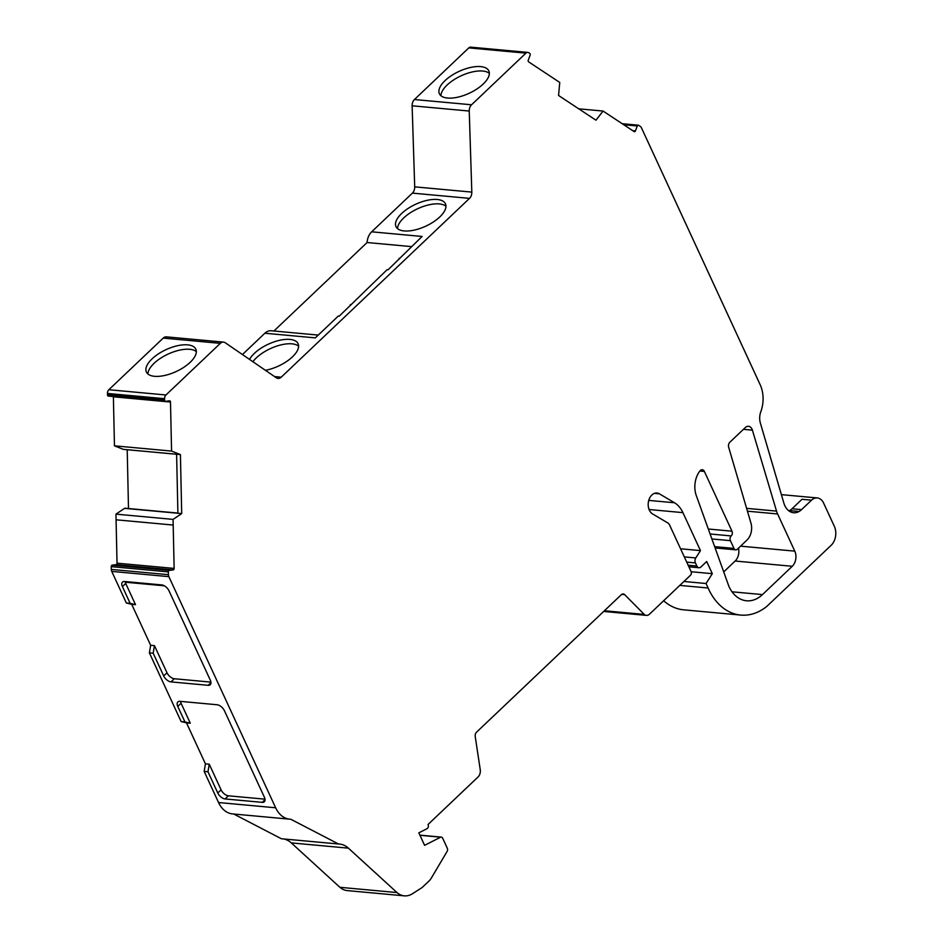 <?xml version="1.0" encoding="UTF-8"?>
<svg xmlns="http://www.w3.org/2000/svg" width="943" height="943" viewBox="0 0 943 943"><rect width="100%" height="100%" fill="white"/><g stroke="black" fill="none" stroke-linecap="round" stroke-linejoin="round"><path stroke-width="1.41" d="M745.324 427.544A6.801 4.845 -84.7 0 1 748.506 426.307A6.801 4.845 -84.7 0 1 752.031 429.159A6.801 4.845 -84.7 0 1 752.396 430.149L776.537 511.106A19.06 13.567 -84.7 0 0 777.61 513.959L794.784 551.136A10.892 7.756 -84.7 0 1 792.261 566.283L762.474 594.597A34.031 24.235 -84.7 0 1 746.55 600.785A34.031 24.235 -84.7 0 1 728.974 586.558L696.299 495.582A20.416 14.534 -84.7 0 1 700.001 470.852A4.078 2.912 -84.7 0 1 702.264 469.732A4.078 2.912 -84.7 0 1 704.374 471.441L731.98 531.192A3.407 2.428 -84.7 0 1 731.19 535.93A3.407 2.428 -84.7 0 0 730.401 540.657L733.984 548.413A3.407 2.428 -84.7 0 0 735.74 549.84A3.407 2.428 -84.7 0 0 737.332 549.227L747.021 540.021A13.615 9.689 -84.7 0 0 750.946 523.117L728.68 447.3A4.078 2.912 -84.7 0 1 729.858 442.232L745.324 427.544M318.251 335.083L271.23 330.757A13.615 9.689 95.3 0 0 264.865 333.233L315.316 337.877L338.289 316.046L339.244 316.141L387.125 269.674L388.08 269.769L422.11 236.457L371.66 231.813L412.409 193.115A6.801 4.845 -84.7 0 0 414.708 186.855L471.818 192.101L469.237 111.05A6.801 4.845 -84.7 0 1 471.547 104.779L525.911 53.15A4.078 2.912 -84.7 0 1 527.821 52.407A4.078 2.912 -84.7 0 1 528.834 52.761L529.73 53.362A1.356 0.967 -84.7 0 1 530.131 55.165L528.28 60.104A1.356 0.967 -84.7 0 0 528.681 61.896L559.753 82.442L558.562 95.479L595.964 120.197L603.048 111.05L578.719 108.81M165.296 401.305L108.492 396.084A1.356 0.967 -84.7 0 1 108.339 396.084L165.449 401.341A1.356 0.967 -84.7 0 0 165.603 401.329L169.492 400.822A1.356 0.967 -84.7 0 1 170.494 402.048L171.567 451.084L114.457 445.827L123.309 449.339A1.356 0.967 95.3 0 0 123.698 449.375M654.442 493.354L659.381 493.814A10.892 7.756 -84.7 0 0 656.965 493.012A10.892 7.756 -84.7 0 0 648.513 501.405A10.892 7.756 -84.7 0 0 652.556 513.911L667.668 522.858A6.801 4.845 -84.7 0 1 669.671 525.204L691.078 571.529A2.723 1.933 -84.7 0 1 690.665 575.077L649.515 614.164A6.719 4.786 -84.7 0 1 646.368 615.378A6.719 4.786 -84.7 0 1 644.246 614.423L624.679 594.656A4.078 2.912 -84.7 0 0 623.252 593.937A4.078 2.912 -84.7 0 0 621.343 594.679L476.557 732.169A4.078 2.912 -84.7 0 0 475.237 736.577L480.305 770.113A6.719 4.786 -84.7 0 1 478.077 776.961L428.051 824.477A2.723 1.933 -84.7 0 1 428.098 824.571A2.723 1.933 -84.7 0 1 427.002 828.697L418.822 832.846L424.598 845.329L440.652 837.184A2.699 1.921 -84.7 0 1 441.289 837.101A2.699 1.921 -84.7 0 1 442.68 838.233L447.288 848.193A2.735 1.945 -84.7 0 1 447.1 851.435L431.328 878.074A13.615 9.689 -84.7 0 1 429.1 880.903L422.11 887.54L412.574 893.669A23.139 16.479 -84.7 0 1 404.335 895.85A23.139 16.479 -84.7 0 1 397.003 892.561L339.893 887.304A23.139 16.479 -84.7 0 0 347.224 890.593L404.335 895.85M404.17 230.941A27.229 12.059 -24.8 0 0 433.438 221.923A27.229 12.059 -24.8 0 0 445.438 203.794A27.229 12.059 -24.8 0 0 437.281 199.492A27.229 12.059 -24.8 0 0 408.001 208.509A27.229 12.059 -24.8 0 0 396.001 226.638A27.229 12.059 -24.8 0 0 404.17 230.941M397.545 228.619A27.229 12.059 155.2 0 1 412.339 211.527A27.229 12.059 155.2 0 1 439.32 203.924A27.229 12.059 155.2 0 1 445.945 206.246M265.431 370.316A27.229 12.059 -24.8 0 0 298.106 343.712A27.229 12.059 -24.8 0 0 289.949 339.409A27.229 12.059 -24.8 0 0 249.53 359.413M252.913 361.735A27.229 12.059 155.2 0 1 291.988 343.841A27.229 12.059 155.2 0 1 298.625 346.164M489.346 73.365A27.229 12.059 -24.8 0 0 482.722 71.043A27.229 12.059 -24.8 0 0 455.728 78.634A27.229 12.059 -24.8 0 0 440.947 95.738M447.571 98.048A27.229 12.059 -24.8 0 0 476.84 89.031A27.229 12.059 -24.8 0 0 488.839 70.914A27.229 12.059 -24.8 0 0 480.671 66.611A27.229 12.059 -24.8 0 0 451.402 75.629A27.229 12.059 -24.8 0 0 439.403 93.758A27.229 12.059 -24.8 0 0 447.571 98.048M196.344 351.621A27.229 12.059 -24.8 0 0 189.72 349.299A27.229 12.059 -24.8 0 0 162.726 356.902A27.229 12.059 -24.8 0 0 147.933 373.994M187.669 344.867A27.229 12.059 155.2 0 1 195.826 349.169A27.229 12.059 155.2 0 1 183.838 367.287A27.229 12.059 155.2 0 1 154.558 376.316A27.229 12.059 155.2 0 1 146.401 372.014A27.229 12.059 155.2 0 1 158.4 353.884A27.229 12.059 155.2 0 1 187.669 344.867M177.897 513.075L125.089 508.218A1.356 0.967 95.3 0 0 124.594 508.348L115.954 514.135L117.026 563.171A1.356 0.967 -84.7 0 1 116.083 564.645L112.182 565.152L169.292 570.409A1.356 0.967 -84.7 0 0 168.349 571.882L168.42 574.676A4.078 2.912 -84.7 0 0 168.856 576.644L275.651 807.786A27.229 19.39 -84.7 0 0 289.713 819.172A27.229 19.39 -84.7 0 0 290.75 819.231L338.502 843.997A27.229 19.39 -84.7 0 1 339.539 844.056A27.229 19.39 -84.7 0 1 348.403 848.158L397.003 892.561M171.567 451.084L180.419 454.585L181.704 513.605L173.064 519.393L174.137 568.417A1.356 0.967 -84.7 0 1 173.194 569.902L169.292 570.409M113.372 396.543A1.356 0.967 -84.7 0 1 113.384 396.803L114.457 445.827M127.211 449.728L128.496 508.525M108.339 396.084A1.356 0.967 -84.7 0 1 107.49 394.858L164.601 400.103A1.356 0.967 -84.7 0 0 165.449 401.341M163.222 338.101L220.332 343.346A6.801 4.845 -84.7 0 1 223.515 342.109L166.404 336.863A6.801 4.845 -84.7 0 0 163.222 338.101L108.846 389.73A4.078 2.912 -84.7 0 0 107.467 393.443L107.49 394.858M264.865 333.233L242.434 354.544M371.66 231.813A13.615 9.689 95.3 0 0 367.086 242.528L273.918 331.005M414.708 186.855L412.126 105.793A6.801 4.845 -84.7 0 1 414.437 99.534L468.801 47.893A4.078 2.912 -84.7 0 1 470.71 47.15L527.821 52.407M788.961 510.917A17.009 12.118 95.3 0 0 789.574 510.599A17.021 12.118 95.3 0 0 792.037 508.76L802.01 499.283L811.534 500.167A12.247 8.723 -84.7 0 1 817.263 497.939A12.247 8.723 -84.7 0 1 823.593 503.055L834.343 526.324A13.615 9.689 -84.7 0 1 831.184 545.266L766.718 606.49A62.262 44.333 -84.7 0 1 740.726 615.072L683.616 609.826A62.262 44.333 -84.7 0 1 663.648 600.738M283.454 838.94A27.229 19.39 -84.7 0 1 291.293 842.901L339.893 887.304M233.734 814.021L281.391 838.751L338.502 843.997M289.713 819.172L232.603 813.915A27.229 19.39 -84.7 0 1 218.54 802.528L275.651 807.786M112.182 565.152A1.356 0.967 -84.7 0 0 111.239 566.637L111.309 569.419A4.078 2.912 -84.7 0 0 111.745 571.399L126.35 603.013L131.702 604.298L150.644 645.295L149.383 652.862L181.127 721.56L186.49 722.857L205.433 763.842L204.171 771.421L218.54 802.528M738.463 548.154A10.892 7.756 -84.7 0 1 735.151 561.026L723.717 571.906M166.994 672.772L154.452 645.637L153.19 653.216L163.681 675.919L166.994 672.772A6.801 3.713 46.5 0 0 174.314 678.748L171.001 681.895L208.12 685.302L210.961 682.614M221.075 789.833L209.24 764.195L207.979 771.775L217.774 792.969L221.075 789.833A6.801 3.713 46.5 0 0 228.395 795.809L225.082 798.945L262.213 802.363L265.054 799.664M350.289 304.66L350.607 305.343M399.125 258.276L399.443 258.971M471.818 192.101A6.801 4.845 -84.7 0 1 469.52 198.372L281.226 377.188A6.801 4.845 -84.7 0 1 278.044 378.426A6.801 4.845 -84.7 0 1 276.311 377.778L225.247 342.757A6.801 4.845 -84.7 0 0 223.515 342.109M632.729 130.664L635.441 130.912L637.279 125.973A1.356 0.967 -84.7 0 1 638.6 125.313L640.368 126.48A4.078 2.912 -84.7 0 1 641.464 127.824L760.176 384.744A27.229 19.39 -84.7 0 1 760.824 411.678A13.615 9.689 -84.7 0 0 760.376 423.089L783.857 503.067A17.009 12.118 95.3 0 0 793.593 512.733A17.009 12.118 95.3 0 0 799.086 511.483A17.021 12.118 95.3 0 0 801.55 509.644L811.534 500.167M740.726 615.072A62.262 44.333 -84.7 0 1 708.122 587.996L679.797 585.403M683.923 581.477L706.048 583.517L708.122 587.996M691.16 571.741L712.319 573.686L706.048 583.517M712.319 573.686L706.684 561.498L700.885 567.002A4.078 2.912 -84.7 0 1 698.975 567.745A4.078 2.912 -84.7 0 1 696.865 566.036L695.427 562.912A4.078 2.912 -84.7 0 1 695.781 557.95L700.46 550.618L682.921 512.638A28.585 20.357 -84.7 0 0 674.504 502.76L659.381 493.814M680.563 548.779L700.46 550.618M604.404 610.758L644.246 614.423M419.953 835.286L440.652 837.184M149.383 652.862L153.19 653.216M184.934 721.914L190.297 723.198L181.091 703.289L177.779 706.437L184.934 721.914L181.127 721.56M177.779 706.437A6.801 3.713 46.5 0 1 177.862 701.946A6.801 3.713 46.5 0 1 179.983 701.333L217.102 704.751A6.801 3.713 46.5 0 1 224.422 710.727L264.405 797.259A6.801 3.713 46.5 0 1 264.335 801.762A6.801 3.713 46.5 0 1 262.213 802.363M225.082 798.945A6.801 3.713 46.5 0 1 217.774 792.969M204.171 771.421L207.979 771.775M130.158 603.355L135.509 604.652L125.725 583.469L122.413 586.605L130.158 603.355L126.35 603.013M122.413 586.605A6.801 3.713 46.5 0 1 122.484 582.114A6.801 3.713 46.5 0 1 124.617 581.513L161.736 584.919A6.801 3.713 46.5 0 1 169.056 590.896L210.324 680.209A6.801 3.713 46.5 0 1 210.254 684.701A6.801 3.713 46.5 0 1 208.12 685.302M171.001 681.895A6.801 3.713 46.5 0 1 163.681 675.919M115.954 514.135L173.064 519.393M107.467 393.443L164.577 398.689L164.601 400.103M164.577 398.689A4.078 2.912 -84.7 0 1 165.956 394.987L220.332 343.346M603.048 111.05L634.12 131.584A1.356 0.967 -84.7 0 0 635.441 130.912M367.086 242.528L411.419 246.606M210.914 682.119L174.314 678.748M265.007 799.169L228.395 795.809M209.24 764.195L205.433 763.842M186.49 722.857L190.297 723.198M154.452 645.637L150.644 645.295M131.702 604.298L135.509 604.652M181.091 703.289A6.801 3.713 46.5 0 1 180.502 701.38M125.725 583.469A6.801 3.713 46.5 0 1 125.266 582.208L125.36 581.572M180.419 454.585L176.612 454.243L177.897 513.251L124.594 508.348M181.704 513.605L177.897 513.251M125.266 582.208L164.306 585.803M176.612 454.243L123.309 449.339M113.384 396.803L170.494 402.048M274.543 376.563L281.226 377.188M412.409 193.115L469.52 198.372M688.166 565.234L696.865 566.036M686.716 562.111L695.427 562.912M684.312 556.9L695.781 557.95M649.079 509.515L682.921 512.638M648.76 500.403L674.504 502.76M621.708 594.373L624.679 594.656M291.293 842.901L348.403 848.158M111.745 571.399L168.856 576.644M111.309 569.419L168.42 574.676M111.239 566.637L168.349 571.882M116.083 564.645L173.194 569.902M117.026 563.171L174.137 568.417M116.072 519.793L173.182 525.051M108.846 389.73L165.956 394.987M412.126 105.793L469.237 111.05M414.437 99.534L471.547 104.779M468.801 47.893L525.911 53.15M623.747 124.735L637.279 125.973M714.641 546.634L733.984 548.413M711.882 538.96L730.401 540.657M710.091 533.986L731.19 535.93M708.311 529.011L731.98 531.192M699.871 471.029L704.374 471.441M732.039 591.803L762.474 594.597M735.151 561.026L792.261 566.283M740.573 546.15L794.784 551.136M747.445 511.189L777.61 513.959M746.608 508.348L776.537 511.106M743.461 429.324L752.396 430.149M789.574 510.599L799.086 511.483M792.037 508.76L801.55 509.644M176.612 454.267L123.498 449.387M781.382 494.639L817.263 497.939M688.897 566.814L698.975 567.745M603.673 611.453L646.368 615.378M419.883 835.133L441.289 837.101M715.112 547.942L735.74 549.84M622.203 123.71L638.258 125.183"/></g></svg>
